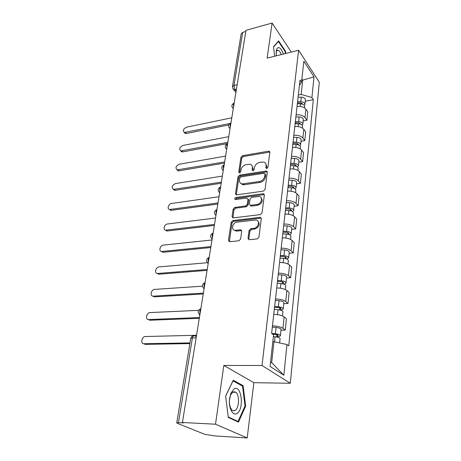 <?xml version="1.0" encoding="UTF-8"?>
<svg xmlns="http://www.w3.org/2000/svg" width="461" height="461" viewBox="0 0 461 461"><rect width="100%" height="100%" fill="white"/><g stroke="black" fill="none" stroke-linecap="round" stroke-linejoin="round"><path stroke-width="0.69" d="M266.735 168.559L267.91 167.383L269.852 152.32L269.166 151.202L268.556 151.173L242.567 155.691L240.953 157.31L238.735 172.068L239.582 172.892L240.728 171.746L241.017 169.815C241.697 167.055 243.443 165.315 246.255 164.583L250.093 164.272C251.804 164.784 252.576 166.018 252.398 167.971L252.127 169.919L253.008 170.749L254.167 169.59L254.437 167.643C255.1 164.854 256.863 163.09 259.739 162.347L263.744 162.042C265.455 162.577 266.233 163.816 266.078 165.753L265.824 167.718L266.735 168.559M234.799 391.614L235.029 392.288M248.012 238.297L249.119 239.72L257.152 238.907L258.921 237.161L261.306 218.658L260.292 217.298L232.886 220.56L231.192 222.248L228.472 240.331L229.538 241.737L238.884 240.792L240.619 239.063L241.731 231.197L240.7 229.814L235.266 230.339C230.69 230.246 232.477 222.479 237.115 222.139L255.792 220.012C260.39 220.214 258.604 227.999 253.855 228.316L250.83 228.656L249.09 230.385L248.012 238.297L248.831 239.04L248.882 239.691M262.038 365.504L223.81 365.44L215.518 424.212L182.418 422.489L245.978 30.305L272.094 23.05L267.15 58.115L298.601 50.249L262.038 365.504L290.321 383.27L319.317 82.26L298.601 50.249M263.364 191.136L265.069 189.436L267.294 172.172L266.521 170.979L239.668 175.117L238.026 176.753L235.49 193.66L236.32 194.905L263.364 191.136M264.349 195.015L262.05 212.884L260.315 214.607L232.984 217.926L232.039 216.601L233.174 209.064L234.851 207.392L245.598 205.981L247.298 204.292L247.995 199.308L246.727 198.034L235.335 199.567C234.419 198.887 234.609 198.207 235.899 197.521L263.024 193.735L263.462 193.741L264.349 195.015M234.493 410.336L234.332 410.739M215.518 424.212L247.223 437.95L215.541 435.979L204.943 434.395L177.352 423.313L176.736 422.881L178.465 422.651L183.449 422.91L182.418 422.489M247.223 437.95L253.85 382.682L290.321 383.27M237.167 84.674L233.958 85.423L232.407 86.737L241.184 33.774L242.693 32.351L233.958 85.423L235.001 89.653L236.136 91.042M245.788 31.492L242.693 32.351M291.306 52.07L272.094 23.05M296.112 114.858C300.099 114.518 303.067 115.446 305.015 117.636L305.902 109.188C303.972 106.981 301.021 106.047 297.063 106.399M305.902 109.188L307.769 111.833L306.905 120.252L303.165 120.972M305.015 117.636L306.905 120.252M301.01 141.279L304.802 140.605L305.701 131.915L303.787 129.339C301.817 127.178 298.82 126.256 294.798 126.568M293.824 135.298C297.869 134.998 300.883 135.92 302.877 138.058L304.802 140.605M298.791 162.232L302.635 161.615L303.563 152.643L301.609 150.136C299.592 148.033 296.544 147.117 292.464 147.387M291.456 156.4C295.564 156.146 298.63 157.063 300.664 159.137L302.635 161.615M296.492 183.876L300.399 183.317L301.35 174.051L299.356 171.619C297.299 169.573 294.199 168.663 290.055 168.893M289.012 178.205C293.184 177.998 296.302 178.903 298.382 180.919L300.399 183.317M294.124 206.24L298.083 205.739L299.074 196.161L297.028 193.81C294.925 191.834 291.773 190.935 287.566 191.113M286.488 200.742C290.724 200.581 293.899 201.48 296.02 203.428L298.083 205.739M291.675 229.359L295.691 228.927L296.711 219.021L294.625 216.762C292.476 214.855 289.266 213.962 284.99 214.094M283.878 224.052C288.177 223.942 291.41 224.83 293.582 226.703L295.691 228.927M289.139 253.273L293.219 252.91L294.274 242.659L292.136 240.498C289.934 238.665 286.667 237.79 282.328 237.864M281.175 248.168C285.543 248.122 288.834 248.992 291.058 250.79L293.219 252.91M286.512 278.023L290.655 277.735L291.75 267.126L289.56 265.069C287.307 263.317 283.982 262.453 279.568 262.47M278.375 273.143C282.812 273.154 286.172 274.013 288.442 275.724L290.655 277.735M283.797 303.655L288.004 303.447L289.139 292.458L286.892 290.511C284.587 288.857 281.193 288.004 276.715 287.958M275.476 299.022C279.988 299.097 283.406 299.938 285.734 301.552L288.004 303.447M280.98 330.214L285.255 330.099L286.431 318.707L284.126 316.886C281.769 315.324 278.311 314.488 273.753 314.379M272.468 325.846C277.055 325.99 280.542 326.82 282.927 328.33L285.255 330.099M298.336 95.029L301.142 94.43L302.71 80.191L301.88 78.969M301.719 80.416L314.01 76.86L311.924 97.536L301.142 94.43M299.402 85.51L301.517 82.242L303.845 61.227L314.01 76.86M270.572 361.908L271.673 362.623L273.972 341.71L286.967 344.54L288.765 345.848L313.33 99.611L311.924 97.536M286.967 344.54L283.867 375.237L270.071 366.432L273.569 334.836L271.621 333.424L300.013 80.03L301.517 82.242M285.774 53.459L285.486 51.136L278.582 40.856L273.506 46.78L274.687 56.23M223.81 365.44L253.85 382.682M238.475 422.138L245.644 406.141L243.097 385.667L233.266 380.239L225.631 395.993L228.299 417.441L238.475 422.138M273.972 341.71L272.808 341.728M305.251 101.293L313.33 99.611M271.673 362.623L283.867 375.237M284.99 51.263L285.486 51.136M244.958 406.112L245.644 406.141M241.656 385.638L243.097 385.667M265.824 167.718L266.573 168.565L266.827 166.6L265.669 163.453M251.983 165.62L253.164 168.807L252.893 170.749L252.127 169.919M269.858 152.055L243.333 156.527L241.72 158.14L239.513 172.887L238.735 172.068M267.294 171.826L240.452 175.929L238.815 177.566L236.297 194.905M264.994 174.085L264.078 173.238L240.953 176.851L239.801 178.004L239.49 180.067C239.294 182.158 240.135 183.449 242.019 183.933L259.324 181.565C262.257 180.845 264.055 179.052 264.718 176.188L264.994 174.085L265.743 174.921L264.994 173.855M240.757 183.42L242.809 184.74L244.221 184.752L243.437 183.945M265.743 174.921L265.473 177.018C264.816 179.882 263.018 181.669 260.09 182.383L244.221 184.752M247.983 198.841L248.784 200.103L248.093 205.076L246.399 206.764L235.663 208.165L233.986 209.836L232.886 217.915M264.337 194.577L236.7 198.305L235.525 199.573M256.961 204.488C261.45 204.102 263.387 196.928 259.151 196.484L251.769 197.337L250.075 199.025L249.384 204.016L250.3 205.318L256.961 204.488L257.745 205.283C262.136 203.445 263.266 200.938 261.133 197.757M250.196 205.295L251.095 206.102L251.464 206.102L250.675 205.312M257.745 205.283L251.464 206.102M258.01 221.268C260.315 224.593 259.197 227.198 254.662 229.077L251.637 229.417L249.902 231.14L248.831 239.04M233.917 229.947L236.09 231.088L236.747 231.07L235.923 230.327M241.697 230.586L236.747 231.07M261.272 218.111L233.71 221.32L232.016 223.003L229.365 241.72M297.351 103.817L300.572 103.852C303.148 104.065 304.525 104.929 304.704 106.456L304.548 107.909M231.797 117.803L186.492 127.196C183.299 128.873 182.573 130.636 184.308 132.486L229.855 123.519M297.454 102.878L300.952 102.912L302.9 104.319M297.587 101.679L300.808 101.714C303.378 101.921 304.75 102.791 304.928 104.324L304.358 105.385M298.094 97.179L301.298 97.202C303.862 97.409 305.228 98.285 305.407 99.824L304.928 104.324M228.748 124.954L186.405 133.494L185.27 133.454L184.308 132.486L185.27 133.454M295.115 123.779L298.382 123.83C300.998 124.055 302.399 124.908 302.589 126.395L302.41 128.083M228.742 136.663L182.913 145.457C179.611 147.203 178.908 149.024 180.798 150.914L227.82 142.334M295.23 122.735L298.78 122.793L300.71 124.286M295.363 121.571L298.624 121.623C301.235 121.848 302.635 122.701 302.825 124.193L302.18 125.277M295.881 116.927L299.137 116.973C301.736 117.192 303.131 118.051 303.315 119.549L302.825 124.193M227.555 143.555L182.815 151.888L181.778 151.853L180.729 150.891M292.804 144.379L296.123 144.454C298.78 144.691 300.209 145.532 300.411 146.967L300.203 148.915M225.59 156.089L179.225 164.243C175.82 166.064 175.14 167.942 177.185 169.867L224.645 161.926M292.931 143.227L296.538 143.308L298.59 144.518L298.423 144.887M293.058 142.103L296.377 142.178C299.028 142.409 300.451 143.25 300.647 144.691L299.915 145.803M293.599 137.303L296.901 137.378C299.541 137.609 300.958 138.45 301.16 139.902L300.647 144.691M224.455 163.096L179.122 170.806L178.188 170.789L177.053 169.832M283.342 54.064C282.167 50.566 280.778 48.445 279.164 47.708C277.701 47.27 276.733 48.37 276.266 50.998L276.283 55.833M281.239 54.594C280.403 52.329 279.441 50.917 278.363 50.37L278.242 50.324C277.234 50.019 276.531 50.698 276.127 52.37M273.54 47.08L278.381 41.432L285.071 51.384L285.347 53.562M278.006 41.53L278.381 41.432M234.021 388.957L230.852 393.279L229.52 399.042C228.449 408.089 232.949 416.49 237.058 413.39C244.526 409.051 241.414 384.065 234.021 388.957M229.394 401.456C229.463 405.386 230.321 408.221 231.964 409.967C233.007 410.918 234.084 411.051 235.191 410.365C239.219 408.141 239.732 395.342 235.963 392.311L232.891 391.885L230.494 395.169L229.417 400.5M234.735 391.596L234.972 392.282M234.436 410.336L234.263 410.751M225.648 396.103L233.018 380.884L242.549 386.134L245.022 405.98L238.06 421.469L228.23 416.923M236.902 421.412L238.06 421.469M290.418 165.649L293.795 165.753C296.492 166 297.944 166.819 298.158 168.207L297.921 170.426M222.352 176.102L175.434 183.582C171.913 185.483 171.262 187.42 173.48 189.379L221.372 182.124M290.563 164.381L294.222 164.491L296.314 165.672L296.014 166.144M290.684 163.298L294.049 163.396C296.746 163.643 298.192 164.468 298.405 165.862L297.552 166.991M291.237 158.342L294.596 158.44C297.276 158.682 298.722 159.512 298.93 160.912L298.405 165.862M221.194 183.248L175.318 190.284L174.506 190.272L173.278 189.327M287.958 187.621L291.387 187.754C294.124 188.019 295.605 188.814 295.829 190.151L295.564 192.658M219.004 196.738L171.532 203.485C168.426 203.774 166.732 209.179 169.677 209.473L218.001 202.944M288.113 186.232L291.83 186.371L293.957 187.529L293.45 188.094M288.229 185.195L291.652 185.322C294.389 185.581 295.864 186.382 296.089 187.725L295.086 188.877M288.805 180.078L292.211 180.199C294.936 180.458 296.411 181.259 296.63 182.614L296.089 187.725M217.823 204.016L171.406 210.337L169.394 209.409M285.411 210.337L288.891 210.498C291.68 210.775 293.19 211.553 293.427 212.826L293.127 215.644M215.558 218.018L167.51 223.994C164.277 224.236 162.629 229.987 165.758 230.166L214.521 224.421M285.584 208.821L289.358 208.989L291.531 210.112L290.678 210.752M285.693 207.825L289.168 207.98C291.951 208.257 293.455 209.04 293.692 210.32L292.487 211.49M286.287 202.535L289.75 202.684C292.516 202.955 294.02 203.745 294.251 205.041L293.692 210.32M214.353 225.441L167.378 230.99L165.407 230.097M282.777 233.831L286.316 234.021C289.151 234.315 290.689 235.07 290.937 236.28L290.603 239.426M282.968 232.177L286.805 232.373L289.018 233.462L287.825 234.211M211.997 239.974L163.373 245.125C160.002 245.321 158.405 251.447 161.73 251.487L210.925 246.583M283.071 231.232L286.604 231.416C289.427 231.71 290.966 232.465 291.214 233.687L289.733 234.862M283.682 225.763L287.203 225.936C290.021 226.224 291.548 226.991 291.796 228.224L291.214 233.687M210.769 247.545L163.223 252.282L161.298 251.418M287.998 232.598L287.958 234.24M280.058 258.143L283.653 258.362C286.529 258.673 288.102 259.405 288.367 260.546L287.998 264.038M280.259 256.339L284.16 256.575L286.414 257.63L285.186 258.563M207.369 262.724L159.097 266.913C155.588 267.052 154.055 273.586 157.576 273.477L207.22 269.466M280.357 255.452L283.947 255.671C286.823 255.976 288.39 256.708 288.649 257.86L286.765 259.036M280.991 249.793L284.57 250C287.434 250.306 288.989 251.043 289.249 252.207L288.649 257.86M207.07 270.371L158.936 274.232L157.068 273.408M285.376 256.794L285.221 258.223L285.705 258.684M277.234 283.319L280.893 283.573C283.82 283.901 285.422 284.598 285.705 285.67L285.29 289.537M277.453 281.36L281.423 281.631L283.722 282.639L282.512 283.187L282.449 283.78M202.46 286.195L154.694 289.387C151.035 289.462 149.577 296.429 153.3 296.152L203.387 293.104M277.545 280.53L281.198 280.784C284.12 281.106 285.722 281.809 285.999 282.893C285.878 283.515 285.036 283.895 283.475 284.022L283.469 284.034M278.202 274.67L281.838 274.906C284.754 275.229 286.344 275.943 286.615 277.038L285.999 282.893M203.249 293.945L154.516 296.872L152.718 296.1M282.656 281.85L282.512 283.187L283.475 284.022M274.312 309.4L278.029 309.688C281.014 310.04 282.651 310.708 282.945 311.699L282.489 315.958M274.549 307.274L278.582 307.585C280.011 307.752 280.795 308.075 280.933 308.553L279.712 309.037L279.62 309.907M198.553 310.345L150.09 312.575C146.368 312.656 144.984 319.865 148.776 319.554L199.423 317.543M274.635 306.513L278.346 306.801C281.325 307.147 282.956 307.821 283.25 308.818C283.135 309.394 282.282 309.729 280.691 309.827L280.657 310.155M275.315 300.434L279.014 300.71C281.976 301.056 283.601 301.736 283.89 302.75L283.25 308.818M199.302 318.309L149.958 320.239L148.24 319.513M279.844 307.81L279.712 309.037L280.691 309.827M273.373 336.628L275.067 336.772C278.098 337.141 279.769 337.775 280.081 338.679L279.631 342.944M272.745 334.242L275.643 334.49C277.096 334.669 277.897 334.974 278.046 335.412L276.807 335.833L276.681 336.997M196.553 335.268L145.215 336.536C141.51 336.784 140.311 343.964 144.039 343.727L189.984 342.903M271.656 333.453L275.396 333.77C278.421 334.139 280.092 334.778 280.397 335.694C280.288 336.213 279.429 336.507 277.816 336.565L277.741 337.239M272.324 327.149L276.087 327.46C279.101 327.823 280.761 328.468 281.066 329.402L280.397 335.694M189.869 343.595L145.25 344.367L143.619 343.699M276.928 334.715L276.807 335.833L277.816 336.565M196.357 336.455L194.882 335.562C193.701 335.084 192.877 335.879 192.404 337.953L178.465 422.651M236.412 89.33L233.612 89.584L232.84 88.766M285.734 301.552L286.892 290.511M288.442 275.724L289.56 265.069M291.058 250.79L292.136 240.498M293.582 226.703L294.625 216.762M296.02 203.428L297.028 193.81M298.382 180.919L299.356 171.619M300.664 159.137L301.609 150.136M302.877 138.058L303.787 129.339M282.927 328.33L284.126 316.886M234.205 102.941C233.404 103.443 233.208 104.664 233.612 106.606M233.312 108.479L232.321 107.563M230.973 122.908C230.148 123.462 229.947 124.724 230.356 126.689M227.63 143.515C226.789 144.132 226.576 145.428 226.996 147.416M224.184 164.79C223.314 165.47 223.101 166.813 223.527 168.824M220.617 186.774C219.73 187.518 219.505 188.912 219.943 190.946M216.935 209.501C216.025 210.314 215.788 211.755 216.238 213.812M213.126 233.007C212.187 233.894 211.945 235.381 212.406 237.467M209.185 257.33C208.216 258.298 207.969 259.837 208.435 261.946M205.105 282.518C204.108 283.573 203.848 285.163 204.327 287.301M199.867 314.823C197.366 312.31 197.7 310.241 200.869 308.616C199.849 309.763 199.578 311.411 200.068 313.572M230.679 123.11C228.143 124.654 227.941 126.458 230.062 128.527L229.077 127.593M226.708 149.226L225.723 148.269M223.245 170.587L222.271 169.625M219.667 192.663L218.704 191.69M215.967 215.483L215.016 214.509M212.141 239.086L211.213 238.118M208.182 263.513L207.277 262.551M204.085 288.805L203.209 287.866M199.838 315.007L198.996 314.108M196.132 337.873L192.404 337.953L190.71 338.518L176.742 422.858M192.998 336.265L194.882 335.562M266.827 166.6L266.078 165.753M253.164 168.807L252.398 167.971M241.72 158.14L240.953 157.31M243.333 156.527L242.567 155.691M269.293 152.038L268.556 151.173M236.286 194.45L235.49 193.66M238.815 177.566L238.026 176.753M240.452 175.929L239.668 175.117M266.735 171.803L265.985 170.962M260.09 182.383L259.324 181.565M265.473 177.018L264.718 176.188M232.863 217.362L232.039 216.601M233.986 209.836L233.174 209.064M235.663 208.165L234.851 207.392M246.399 206.764L245.598 205.981M248.093 205.076L247.298 204.292M248.784 200.103L247.995 199.308M236.7 198.305L235.899 197.521M263.796 194.548L263.024 193.735M249.902 231.14L249.09 230.385M251.637 229.417L250.83 228.656M254.662 229.077L253.855 228.316M241.27 230.569L240.446 229.82M229.313 241.057L228.472 240.331M232.016 223.003L231.192 222.248M233.71 221.32L232.886 220.56M260.753 218.082L259.964 217.298M300.572 103.852L300.295 106.393M302.036 103.126L301.938 104.013M301.298 97.202L300.808 101.714M186.405 133.494L185.443 132.526M298.382 123.83L298.083 126.585M299.88 123.006L299.771 123.997M299.137 116.973L298.624 121.623M182.815 151.888L181.836 150.943M296.123 144.454L295.801 147.428M297.656 143.527L297.535 144.627M296.901 137.378L296.377 142.178M179.122 170.806L178.119 169.89M293.795 165.753L293.444 168.957M295.357 164.71L295.224 165.925M294.596 158.44L294.049 163.396M175.318 190.284L174.298 189.39M291.387 187.754L291.006 191.211M292.989 186.59L292.839 187.932M292.211 180.199L291.652 185.322M171.406 210.337L170.363 209.473M288.891 210.498L288.488 214.215M290.534 209.208L290.372 210.683M289.75 202.684L289.168 207.98M167.378 230.99L166.306 230.16M286.316 234.021L285.878 238.02M287.203 225.936L286.604 231.416M163.223 252.282L162.122 251.481M283.653 258.362L283.181 262.661M284.57 250L283.947 255.671M158.936 274.232L157.812 273.465M280.893 283.573L280.386 288.188M281.838 274.906L281.198 280.784M154.516 296.872L153.369 296.146M278.029 309.688L277.487 314.644M279.014 300.71L278.346 306.801M149.958 320.239L148.776 319.554M275.067 336.772L274.508 341.826M276.087 327.46L275.396 333.77M145.25 344.367L144.039 343.727M233.9 103.149C231.462 104.63 231.232 106.393 233.203 108.444L233.295 108.554M227.354 143.711C224.766 145.261 224.547 147.088 226.714 149.185M223.931 164.98C221.274 166.536 221.05 168.386 223.251 170.524M220.393 186.947C217.667 188.514 217.431 190.387 219.678 192.571M216.739 209.651C213.944 211.224 213.691 213.132 215.984 215.368M212.97 233.133C210.089 234.712 209.818 236.654 212.164 238.948M209.069 257.422C206.102 259.019 205.813 260.995 208.211 263.352M205.041 282.57C201.976 284.178 201.664 286.195 204.114 288.626M196.317 336.726L194.461 335.608C192.462 335.666 191.217 336.622 190.716 338.478M235.917 92.396L233.612 89.584L232.407 86.737M269.852 152.009L269.166 151.202M267.271 171.82L266.521 170.979M242.809 184.74L242.019 183.933M251.095 206.102L250.3 205.318M264.234 194.554L263.462 193.741M236.09 231.088L235.266 230.339M241.524 230.563L240.7 229.814M261.082 218.076L260.292 217.298M181.778 151.853L180.798 150.914M178.188 170.789L177.185 169.867M276.168 51.799L276.266 50.998M276.802 50.768L278.363 50.37M229.492 399.514L229.52 399.042M230.494 395.169L230.852 393.279M232.425 392.225L235.963 392.311M174.506 190.272L173.48 189.379M170.72 210.331L169.677 209.473M166.83 230.996L165.758 230.166M162.825 252.288L161.73 251.487M158.699 274.237L157.576 273.477M154.452 296.872L153.3 296.152"/></g></svg>

